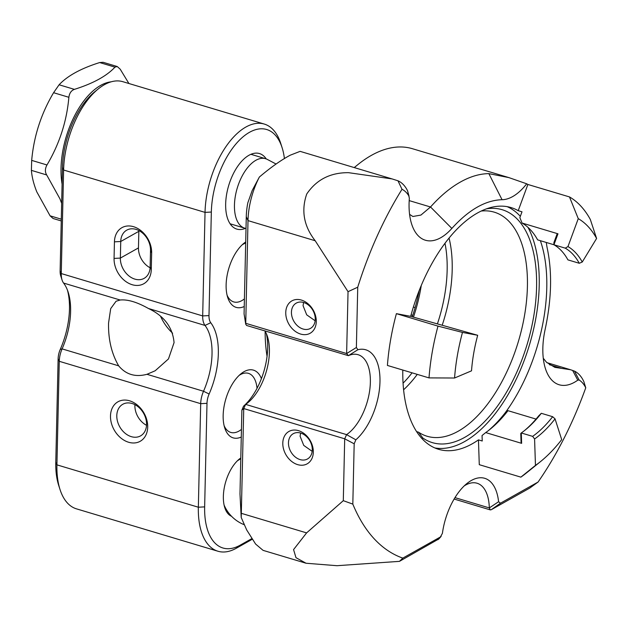 <?xml version="1.0" encoding="UTF-8"?>
<svg xmlns="http://www.w3.org/2000/svg" width="628" height="628" viewBox="0 0 628 628"><rect width="100%" height="100%" fill="white"/><g stroke="black" fill="none" stroke-linecap="round" stroke-linejoin="round"><path stroke-width="0.94" d="M244.237 306.511A35.356 18.212 -73.3 0 1 227.697 297.436A35.356 18.212 -73.3 0 1 226.127 284.845A35.356 18.212 -73.3 0 1 243.915 243.287A35.356 18.212 -73.3 0 1 245.697 241.976M227.077 295.176A30.819 15.873 106.7 0 0 233.726 301.911A30.819 15.873 106.7 0 0 244.41 298.904M241.278 437.017A35.356 18.212 -73.3 0 1 224.738 427.935A35.356 18.212 -73.3 0 1 223.16 415.344A35.356 18.212 -73.3 0 1 240.956 373.793A35.356 18.212 -73.3 0 1 261.413 378.645M224.118 425.682A30.819 15.873 106.7 0 0 230.759 432.417A30.819 15.873 106.7 0 0 241.45 429.411M131.299 436.656A18.134 13.706 -119.4 0 0 140.57 435.879A18.134 13.706 -119.4 0 0 146.567 424.536A18.134 13.706 -119.4 0 0 132.053 403.49A18.134 13.706 -119.4 0 0 122.79 404.275A18.134 13.706 -119.4 0 0 116.792 415.618A18.134 13.706 -119.4 0 0 131.299 436.656M147.706 427.103A22.663 17.137 60.6 0 1 128.622 442.253A22.663 17.137 60.6 0 1 110.489 415.956A22.663 17.137 60.6 0 1 129.564 400.797A22.663 17.137 60.6 0 1 147.706 427.103M245.43 228.341A39.431 20.308 -73.3 0 1 227.422 218.026A39.431 20.308 -73.3 0 1 225.664 203.99A39.431 20.308 -73.3 0 1 245.509 157.636A39.431 20.308 -73.3 0 1 266.225 158.923M284.421 158.617A64.543 33.245 106.7 0 0 282.09 147.643A64.543 33.245 106.7 0 0 249.497 132.304A64.543 33.245 106.7 0 0 211.338 212.044L208.991 315.586A13.596 7.002 106.7 0 0 210.741 322.721A58.922 30.348 -73.3 0 1 218.332 353.643A58.922 30.348 -73.3 0 1 209.124 394.015A13.596 7.002 106.7 0 0 206.997 403.333L204.649 506.875A64.543 33.245 106.7 0 0 240.124 545.206L251.734 538.675M252.158 539.319L236.309 548.236A69.072 35.576 -73.3 0 1 217.916 551.227A69.072 35.576 -73.3 0 1 198.346 507.22L200.693 403.671A18.134 9.341 -73.3 0 1 203.527 391.252A54.393 28.017 106.7 0 0 212.029 353.98A54.393 28.017 106.7 0 0 205.018 325.437A18.134 9.341 -73.3 0 1 202.687 315.923L205.034 212.382A69.072 35.576 -73.3 0 1 245.87 127.044A69.072 35.576 -73.3 0 1 264.255 124.054A69.072 35.576 -73.3 0 1 280.755 143.459L282.09 147.643M240.799 457.969A31.73 16.344 106.7 0 0 239.339 459.06A31.73 16.344 106.7 0 0 223.364 496.348A31.73 16.344 106.7 0 0 224.777 507.652A31.73 16.344 106.7 0 0 231.528 516.271M136.009 229.377A18.134 13.706 -119.4 0 0 126.746 230.154A18.134 13.706 -119.4 0 0 120.741 241.497L120.364 258.084A18.134 13.706 -119.4 0 0 128.402 275.496A18.134 13.706 -119.4 0 0 144.142 278.345A18.134 13.706 -119.4 0 0 150.139 267.002L150.516 250.415A18.134 13.706 -119.4 0 0 136.009 229.377M138.874 230.547A18.134 13.706 -119.4 0 0 138.843 231.324L138.466 247.903A18.134 13.706 -119.4 0 0 150.108 267.771M118.668 365.834C125.914 374.547 135.342 377.373 146.96 374.304L155.179 370.763L168.461 358.941L174.066 342.613C172.676 327.314 164.136 315.947 148.451 308.497C137.069 302.099 127.641 299.273 120.168 300.019L116.078 301.236L110.701 308.599L108.566 322.988C108.189 339.308 111.556 353.588 118.668 365.834L62.101 348.885A18.134 9.341 106.7 0 0 59.268 361.304L56.92 464.853A69.072 35.576 106.7 0 0 59.998 489.448A69.072 35.576 106.7 0 0 76.498 508.861L217.916 551.227M172.614 333.193A39.886 30.16 60.6 0 1 160.729 316.614M264.255 124.054L122.829 81.687A69.072 35.576 106.7 0 0 104.444 84.678A69.072 35.576 106.7 0 0 98.376 88.831A69.072 35.576 106.7 0 0 63.609 170.015L61.261 273.557A18.134 9.341 106.7 0 0 62.07 280.017A18.134 9.341 106.7 0 0 63.593 283.071A54.393 28.017 -73.3 0 1 68.185 292.248A54.393 28.017 -73.3 0 1 62.101 348.885L60.257 349.419A58.922 30.348 106.7 0 0 67.486 290.254M59.998 489.448L58.655 485.263A64.543 33.245 -73.3 0 1 55.782 462.279L58.129 358.737A13.596 7.002 -73.3 0 1 60.257 349.419M62.07 280.017L60.728 275.833A13.596 7.002 -73.3 0 1 60.123 270.99L62.47 167.448A64.543 33.245 -73.3 0 1 94.961 91.586L98.376 88.831M267.057 356.304A125.459 64.613 -73.3 0 1 265.134 331.286M151.654 252.99L151.277 269.569A22.663 17.137 60.6 0 1 132.202 284.719A22.663 17.137 60.6 0 1 114.061 258.422L114.437 241.835A22.663 17.137 60.6 0 1 133.513 226.684A22.663 17.137 60.6 0 1 151.654 252.99L150.516 250.415M245.674 243.083A30.819 15.873 106.7 0 0 242.157 244.834M257.033 388.308A30.819 15.873 106.7 0 0 248.453 373.362A30.819 15.873 106.7 0 0 239.197 375.34M134.926 404.668A18.134 13.706 -119.4 0 0 146.528 425.305M313.317 452.207A18.581 14.051 -119.4 0 0 298.441 430.643A18.581 14.051 -119.4 0 0 282.796 443.07A18.581 14.051 -119.4 0 0 297.672 464.634A18.581 14.051 -119.4 0 0 313.317 452.207M312.289 449.899A14.507 10.966 -119.4 0 0 305.867 435.965A14.507 10.966 -119.4 0 0 293.268 433.689A14.507 10.966 -119.4 0 0 288.472 442.764A14.507 10.966 -119.4 0 0 294.901 456.697A14.507 10.966 -119.4 0 0 307.492 458.974A14.507 10.966 -119.4 0 0 312.289 449.899M300.639 433.045L300.09 436.225L303.748 445.409L312.187 451.344M316.276 321.638A18.581 14.051 -119.4 0 0 301.401 300.074A18.581 14.051 -119.4 0 0 285.756 312.493A18.581 14.051 -119.4 0 0 300.631 334.065A18.581 14.051 -119.4 0 0 316.276 321.638M315.256 319.33A14.507 10.966 -119.4 0 0 308.827 305.389A14.507 10.966 -119.4 0 0 296.235 303.12A14.507 10.966 -119.4 0 0 291.439 312.195A14.507 10.966 -119.4 0 0 297.86 326.128A14.507 10.966 -119.4 0 0 310.452 328.397A14.507 10.966 -119.4 0 0 315.256 319.33M303.599 302.476L303.049 305.655L306.707 314.84L315.146 320.775M486.488 208.834A121.573 62.612 -73.3 0 1 535.747 301.04A121.573 62.612 -73.3 0 1 464.704 437.363A121.573 62.612 -73.3 0 1 422.801 437.983L418.515 432.182A116.965 60.241 106.7 0 0 427.111 436.256A116.965 60.241 106.7 0 0 458.252 431.193A116.965 60.241 106.7 0 0 524.812 313.772A116.965 60.241 106.7 0 0 494.244 212.162A116.965 60.241 106.7 0 0 481.221 211.039M407.556 190.763L409.048 196.258A48.356 24.9 106.7 0 0 402.006 189.287L397.971 180.793A55.264 28.464 -73.3 0 1 407.556 190.763L409.362 198.228A57.564 29.649 106.7 0 0 411.646 224.055A57.564 29.649 106.7 0 0 415.54 232.423A57.564 29.649 106.7 0 0 451.854 228.435L430.525 206.989C440.22 196.109 450.166 187.796 460.371 182.057C470.168 176.547 479.659 173.736 488.843 173.626L508.9 177.606L526.696 183.8A154.268 79.458 106.7 0 1 527.881 184.467L569.478 196.925A154.268 79.458 -73.3 0 1 590.304 219.423L596.6 238.452A135.844 69.967 106.7 0 0 578.262 218.646L569.478 196.925M409.582 214.36L412.879 216.495L420.933 215.066L430.525 206.989L409.197 200.607M543.283 358.266L546.501 362.262L554.83 367.341L570.562 369.743L574.502 371.124A55.264 28.464 -73.3 0 1 583.844 381.604L585.751 387.798A48.356 24.9 106.7 0 0 579.11 379.995L577.768 380.168L572.603 370.394M577.768 380.168A57.564 29.649 -73.3 0 1 554.226 382.256A57.564 29.649 -73.3 0 1 545.418 368.589A57.564 29.649 -73.3 0 1 545.175 329.26C551.572 299.234 552.287 272.348 547.31 248.602A57.564 29.649 -73.3 0 1 546.321 242.471M527.991 227.367A126.181 64.982 -73.3 0 1 529.718 344.018A126.181 64.982 -73.3 0 1 464.61 441.578A126.181 64.982 -73.3 0 1 434.866 447.945M488.364 430.627A119.964 61.787 106.7 0 0 505.234 412.745L507.989 410.681A115.356 59.409 -73.3 0 1 490.091 429.277A115.356 59.409 -73.3 0 1 485.703 432.582L482.053 435.518L482.233 441.005L478.458 439.875A126.181 64.982 -73.3 0 1 472.17 443.839A126.181 64.982 -73.3 0 1 438.58 449.303A126.181 64.982 -73.3 0 1 402.799 370.049M410.673 316.347L396.394 313.655L437.991 326.12L462.475 332.416A135.844 69.967 106.7 0 0 454.562 378.009L471.518 370.834A105.912 54.55 -73.3 0 1 477.688 335.281L410.673 316.347A126.181 64.982 -73.3 0 1 477.413 213.025A126.181 64.982 -73.3 0 1 511.004 207.562A126.181 64.982 -73.3 0 1 518.218 210.678L527.881 184.467M416.615 431.609L418.515 432.182M264.945 330.972A43.285 22.294 -73.3 0 1 267.473 336.624A43.285 22.294 -73.3 0 1 247.613 402.917A43.285 22.294 -73.3 0 1 245.634 404.385L243.743 408.561L241.215 517.48L239.982 493.938L241.882 410.155L243.546 406.167A50.193 25.85 106.7 0 0 266.366 333.711M241.215 517.48L246.71 529.969L255.604 544.052L263.077 550.364L306.032 563.238L336.977 565.702L399.463 561.354L402.807 558.119L440.416 536.964L442.41 533.329A50.193 25.85 -73.3 0 1 466.934 483.497A50.193 25.85 -73.3 0 1 498.593 501.725L500.469 503.193L538.078 482.037A240.752 123.999 106.7 0 0 585.751 387.798M508.9 177.606L412.431 148.71A154.268 79.458 106.7 0 0 371.36 155.391A154.268 79.458 106.7 0 0 357.819 164.662A154.268 79.458 106.7 0 0 354.31 167.605M538.078 482.037L529.797 488.042L491.214 509.74L490.342 509.905L489.314 507.919A43.285 22.294 106.7 0 0 477.052 483.23A43.285 22.294 106.7 0 0 465.529 485.106A43.285 22.294 106.7 0 0 464.249 485.876M397.971 180.793L392.092 178.917L348.532 172.676C330.391 172.527 316.457 179.632 306.747 193.997C301.008 210.568 303.826 226.151 315.193 240.744L248.005 220.616L245.729 324.221L246.623 325.485L348.391 355.66L346.632 353.54L348.038 291.675L315.193 240.744M245.729 324.221L244.072 313.867L246.278 216.699L248.005 220.616A55.264 28.464 106.7 0 1 259.364 177.041C270.723 167.409 281.006 160.132 290.222 155.202L300.106 151.356L392.092 178.925M259.364 177.041L252.197 190.504L247.817 202.844A48.356 24.9 -73.3 0 0 246.278 216.699M507.989 410.681L536.045 419.088M555.05 418.86A105.912 54.55 -73.3 0 1 534.585 438.972L532.63 436.366L521.287 432.967L521.625 443.344L521.044 441.837L520.769 433.493L521.287 432.967A103.612 53.364 -73.3 0 0 525.228 429.999A103.612 53.364 -73.3 0 0 541.305 413.303L552.648 416.702L555.05 418.86L561.699 439.616A135.844 69.967 106.7 0 1 540.622 461.509L526.727 472.719A154.268 79.458 -73.3 0 1 520.863 477.139L535.456 465.403A135.844 69.967 106.7 0 0 540.622 461.509M518.218 210.678L522.001 211.809L519.858 217.61L522.056 223.042A115.356 59.409 -73.3 0 1 537.623 239.865L553.935 244.755A103.612 53.364 -73.3 0 1 567.924 259.874L579.267 263.273A103.612 53.364 106.7 0 0 565.279 248.162L567.963 246.576L578.262 218.646M567.963 246.576A105.912 54.55 -73.3 0 1 582.258 262.025L596.6 238.452M582.258 262.025L579.267 263.273M522.056 223.042L557.978 233.804L553.935 244.763L565.279 248.162M477.688 335.281L462.475 332.416M454.562 378.009L429.01 377.899A154.268 79.458 -73.3 0 1 437.991 326.12M396.394 313.655A154.268 79.458 106.7 0 0 387.413 365.441L429.01 377.899M485.703 432.582L521.625 443.344M478.458 439.875L479.274 464.681L520.863 477.139M534.585 438.972L535.456 465.403M532.63 436.366A103.612 53.364 106.7 0 0 552.648 416.702M306.032 563.23L295.984 557.688L293.566 549.594L306.605 532.889L343.296 500.673L344.701 438.807L346.593 434.631A43.285 22.294 106.7 0 0 369.641 390.773A43.285 22.294 106.7 0 0 358.093 354.702A43.285 22.294 106.7 0 0 348.391 355.66L357.889 349.718A50.193 25.85 -73.3 0 1 379.971 381.769A50.193 25.85 -73.3 0 1 355.848 439.804L354.184 443.8L352.818 504.103A240.752 123.999 106.7 0 0 402.807 558.119M438.909 538.903L399.463 561.354M244.072 313.867L245.674 323.294L346.632 353.54L356.374 347.512L357.889 349.718M355.848 439.804L346.593 434.631L245.634 404.385L245.061 404.887M354.184 443.8L344.701 438.807L243.743 408.561L241.882 410.155M438.038 539.648L440.416 536.964M491.214 509.74L500.469 503.193M454.97 497.627L489.314 507.919L498.593 501.725M352.818 504.103L343.296 500.673M348.038 291.675L357.74 287.2L356.374 347.512M402.006 189.287A240.752 123.999 106.7 0 0 357.74 287.2M524.356 430.69A105.912 54.55 106.7 0 0 538.706 415.869L541.305 413.303M553.935 244.763L553.88 242.675L557.13 233.859L557.978 233.804M540.363 240.681A126.181 64.982 -73.3 0 1 505.242 412.737M507.149 206.651A126.181 64.982 -73.3 0 1 520.329 216.33M422.181 438.799A16.116 8.297 106.7 0 0 422.801 437.983M451.854 228.435C468.763 209.76 485.499 200.191 502.062 199.712L488.843 173.626M502.062 199.712A57.564 29.649 106.7 0 0 526.696 183.8M574.502 371.124L579.11 379.995M243.546 406.167L244.308 405.586M246.011 228.451A36.259 18.675 -73.3 0 1 244.739 228.168A36.259 18.675 -73.3 0 1 240.563 179.255A36.259 18.675 -73.3 0 1 265.55 158.696A36.259 18.675 -73.3 0 1 267.293 159.41L276.069 164.026M128.913 83.508L120.207 69.19L117.216 66.521L114.979 67.133C106.65 76.067 93.117 83.477 74.394 89.364C71.254 90.526 69.418 93.172 68.876 97.293C66.756 121.33 59.456 143.891 46.982 164.968C44.98 168.649 44.886 171.978 46.692 174.953L31.4 170.369C31.918 177.01 33.724 184.192 36.824 191.925L50.083 215.82L61.301 219.18M31.4 170.369L31.683 160.383L46.982 164.968M68.876 97.293L53.584 92.709C41.15 113.66 33.849 136.213 31.683 160.383M53.584 92.709L59.095 84.78L74.394 89.364M114.979 67.133L99.679 62.557C81.036 68.397 67.51 75.807 59.095 84.78M99.679 62.557L103.118 62.298L117.216 66.521M46.692 174.953L59.95 198.848L61.654 203.354M111.078 81.836A67.078 34.548 106.7 0 0 73.225 118.551A67.078 34.548 106.7 0 0 62.093 184.161M61.261 220.938L53.074 218.489L50.083 215.82M412.258 316.826A105.064 54.11 106.7 0 0 419.166 290.591M421.278 285.41A101.438 52.242 -73.3 0 1 413.444 317.179M449.051 238.051A105.064 54.11 -73.3 0 1 442.214 325.186M417.267 374.382A105.064 54.11 -73.3 0 1 403.6 389.776M403.066 383.174A101.438 52.242 106.7 0 0 412.078 372.828M437.449 323.758A101.438 52.242 106.7 0 0 444.977 243.272M210.741 322.721L205.018 325.437L148.451 308.497M138.843 231.324L120.741 241.497L114.437 241.835M120.168 300.019L63.593 283.071M55.782 462.279L56.92 464.853L198.346 507.22L204.649 506.875M206.997 403.333L200.693 403.671L59.268 361.304L58.129 358.737M60.123 270.99L61.261 273.557L202.687 315.923L208.991 315.586M211.338 212.044L205.034 212.382L63.609 170.015L62.47 167.448M412.737 315.374L411.073 314.871M146.96 374.304L203.527 391.252L209.124 394.015M138.466 247.903L120.364 258.084L114.061 258.422M236.309 548.236L240.124 545.206M151.277 269.569L150.139 267.002M560.82 368.118L549.39 364.695M306.605 532.889L241.364 513.343M415.124 307.587L413.373 307.061M570.562 369.743L546.902 362.654M490.335 509.905L454.115 499.048M441.139 536.383L438.917 538.903M354.208 167.574L357.819 164.662M245.061 404.879L244.292 405.594M230.099 223.78L244.739 228.168M250.917 154.307L265.55 158.696M224.094 505.038A36.259 36.259 0 0 0 244.174 524.694M240.783 458.817A36.259 36.259 0 0 0 237.329 460.858"/></g></svg>
